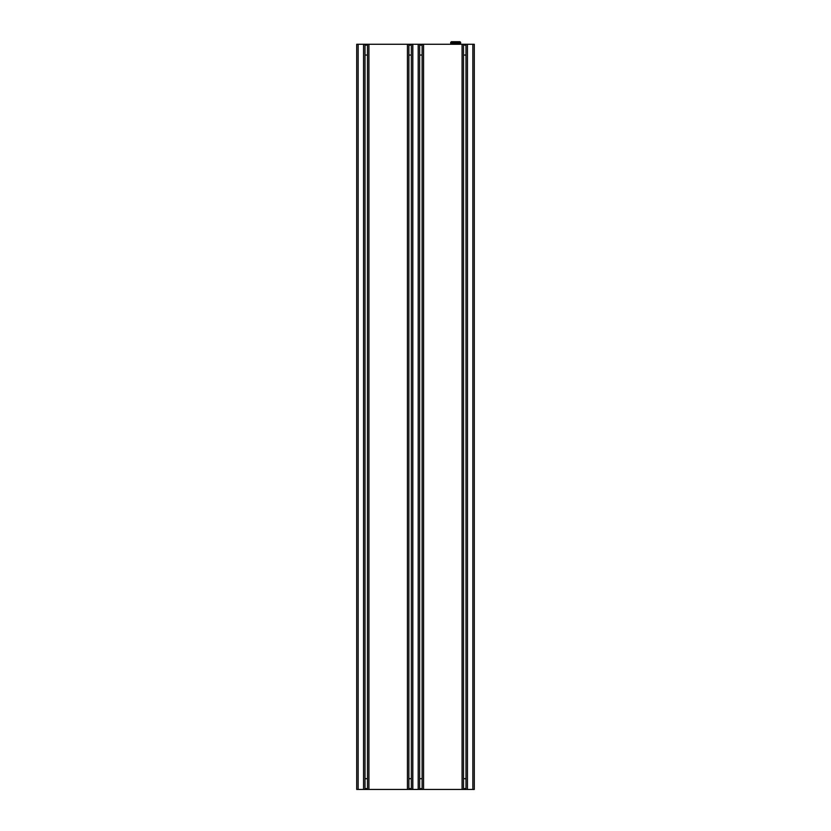 <?xml version="1.0" encoding="UTF-8"?>
<svg xmlns="http://www.w3.org/2000/svg" width="831" height="831" viewBox="0 0 831 831"><rect width="100%" height="100%" fill="white"/><g stroke="black" fill="none" stroke-linecap="round" stroke-linejoin="round"><path stroke-width="1.25" d="M358.161 789.45L358.161 44.282L356.717 44.282L356.717 789.45L466.004 789.45L466.004 44.282L474.283 44.282L474.283 789.45L472.839 789.45L472.839 44.282M419.645 789.45L419.645 44.282L466.004 44.282M419.645 778.689L422.127 778.689M463.521 778.689L466.004 778.689M364.996 778.689L367.479 778.689M408.873 778.689L411.355 778.689M411.355 789.45L411.355 44.282L419.645 44.282M419.645 55.043L422.127 55.043M463.521 55.043L466.004 55.043M364.996 55.043L367.479 55.043M408.873 55.043L411.355 55.043M364.996 789.45L364.996 44.282L411.355 44.282M358.161 44.282L364.996 44.282M466.004 789.45L472.839 789.45M422.127 789.45L422.127 44.282M463.521 789.45L463.521 44.282M367.479 789.45L367.479 44.282M408.873 789.45L408.873 44.282M450.693 44.282L451.306 41.716L460 41.716L460.623 42.339L450.973 42.142M460.603 42.339L460.603 43.326L458.567 43.326L458.567 42.339M457.684 42.339L457.684 43.326L453.622 43.326L453.622 42.339M452.75 42.339L452.75 43.326L450.714 43.326L450.714 42.339M460.623 44.282L460.623 42.339M456.77 41.716L454.536 41.716M463.521 788.619L466.004 788.619M419.645 788.619L422.127 788.619M408.873 788.619L411.355 788.619M364.996 788.619L367.479 788.619M418.19 789.45L418.19 44.282M412.81 789.45L412.81 44.282M419.645 45.113L422.127 45.113M463.521 45.113L466.004 45.113M364.996 45.113L367.479 45.113M408.873 45.113L411.355 45.113M363.542 789.45L363.542 44.282M467.458 789.45L467.458 44.282M423.571 789.45L423.571 44.282M462.078 789.45L462.078 44.282M368.922 789.45L368.922 44.282M407.429 789.45L407.429 44.282"/></g></svg>
